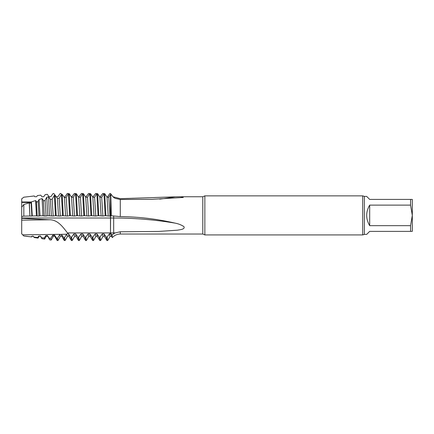 <?xml version="1.0" encoding="UTF-8"?>
<svg xmlns="http://www.w3.org/2000/svg" width="434" height="434" viewBox="0 0 434 434"><rect width="100%" height="100%" fill="white"/><g stroke="black" fill="none" stroke-linecap="round" stroke-linejoin="round"><path stroke-width="0.65" d="M110.475 234.42L110.746 194.172L111.332 215.779L110.475 215.926L110.475 194.606L108.798 197.248L109.986 216.04L108.212 216.04M110.475 215.926L110.475 218.009L113.67 218.009A321.692 278.595 180 0 1 175.255 223.163C178.526 223.803 181.417 224.964 183.935 226.635C185.361 229.391 179.806 229.694 177.403 230.188L158.464 231.441L120.278 231.778L115.118 232.922L113.67 233.714L111.994 235.082L112.276 237.534M102.966 236.465C103.487 236.009 104.003 236.004 104.518 236.454L104.062 233.904L106.341 237.154L107.079 237.165L109.395 233.904L110.475 233.492L111.169 233.899L111.625 236.443L112.254 237.544M111.158 233.904L111.994 235.082M112.948 196.748L110.475 193.477L109.894 193.477L107.616 196.748M159.712 199.119A321.692 278.595 180 0 0 175.255 196.835L120.278 198.68L112.948 196.754M175.255 196.835L180.37 196.748L183.246 197.459L152.036 199.304L120.278 199.499L115.118 198.333L113.67 197.454L110.746 194.172M111.332 215.779L120.278 216.599C138.869 216.799 157.195 218.986 175.255 223.163M364.365 234.393L364.365 196.396L366.67 196.396L369.687 199.412L412.3 199.412L412.3 215.394L410.559 205.119L369.687 205.119L369.687 225.669L410.559 225.669L412.3 215.394L412.3 231.371L369.687 231.371L366.67 234.393L364.365 234.393L362.705 234.924L204.859 234.924L204.859 195.864L202.797 196.754L181.363 196.754M362.705 234.924L362.705 195.864L204.859 195.864M369.687 205.119C365.699 211.971 365.699 218.817 369.687 225.669M410.559 231.371L410.559 225.669M410.559 205.119L410.559 199.412M22.666 205.982L23.832 204.49L29.349 202.83C29.984 203.383 30.57 203.275 31.107 202.51L31.411 201.891L35.653 200.546L36.364 201.582C36.988 202.13 37.574 202.032 38.121 201.295L39.065 199.51L42.109 198.609L43.384 200.454C43.997 200.996 44.583 200.909 45.141 200.193L46.731 197.302L48.575 196.786L50.409 199.423L52.161 199.19L54.391 195.267L55.449 215.703L53.17 216.04L47.8 215.741L46.736 197.296M59.181 198.278L60.277 216.04L62.55 215.703L61.433 194.427L59.181 198.278L57.429 198.495L55.129 195.175L54.386 195.267M65.572 215.373L64.454 197.66L62.165 194.34L61.422 194.427M57.472 238.228L59.778 234.685L61.302 234.317L63.776 237.642L64.227 240.425M61.302 234.322L66.662 234.251L64.509 237.577L63.765 237.648M60.142 234.338L22.676 234.832L23.832 235.977L31.356 236.883L31.687 236.362L33.445 236.297M33.44 236.302L33.966 237.138M34.08 237.447L33.966 237.143L37.807 237.485L38.707 236.085L40.465 235.998L41.621 237.778L44.268 237.962L45.727 235.716L47.485 235.597M49.579 239.693L47.48 235.602L49.292 238.261L50.735 238.342L52.753 235.244L54.505 235.109L56.74 238.282L57.125 240.436M57.961 240.49L57.472 238.223L56.729 238.288M64.449 197.649L66.218 197.465L68.469 193.667L69.652 215.703L67.373 216.04L62.55 215.703M69.652 215.703L70.395 215.703L69.207 193.64L68.463 193.662M22.676 234.832L21.7 233.817L21.7 230.763M23.067 235.223L23.832 235.987L26.284 236.302M31.356 236.883L26.306 236.329M31.687 236.362L31.671 236.937M37.807 237.485L38.046 238.109L34.188 237.539M38.707 236.091L39.049 236.459C39.581 236.009 40.107 236.009 40.617 236.47L41.8 238.516M40.46 236.004L40.617 236.465M41.859 238.608L41.626 237.783M44.268 237.962L44.583 239.074L41.962 238.7M45.727 235.716L46.156 236.449C46.677 236.009 47.197 236.009 47.713 236.465M49.633 239.763L49.297 238.266M50.735 238.342L51.12 240.045L49.736 239.861M52.747 235.25L53.268 236.438C53.881 235.955 54.396 235.96 54.814 236.465M54.5 235.114L54.814 236.454L57.071 240.36M59.773 234.691L60.38 236.427M61.525 234.534L61.916 236.449M64.509 237.577L65.062 240.479M66.668 234.257L67.476 236.438C68.084 235.955 68.599 235.966 69.011 236.454L71.241 240.311M49.357 219.767C57.798 219.631 62.908 227.069 67.471 232.933L67.97 233.389M66.798 234.04L67.97 233.514L68.561 233.899M72.169 240.469L71.572 237.165L70.829 237.165L68.55 233.899L69.011 236.443M70.84 237.165L71.328 240.414M71.572 237.165L73.888 233.904L74.577 236.432C75.071 236.015 75.581 236.02 76.113 236.454L78.342 240.311M73.883 233.904L75.662 233.899L76.113 236.443M75.652 233.899L77.936 237.154L78.429 240.414M79.27 240.469L78.673 237.165L77.925 237.165M78.673 237.165L80.99 233.904L81.652 236.416M80.984 233.904L82.764 233.899L83.214 236.443C82.699 236.004 82.183 236.009 81.663 236.465M82.753 233.899L85.037 237.154L85.536 240.414M86.371 240.469L85.775 237.165L85.031 237.165M85.775 237.165L88.091 233.904L88.78 236.432C89.274 236.015 89.784 236.02 90.315 236.454L92.545 240.311M88.086 233.904L89.865 233.899L90.315 236.443M89.854 233.899L92.138 237.154L92.637 240.414M93.473 240.469L92.876 237.165L92.133 237.165M92.876 237.165L95.192 233.904L95.854 236.416M95.192 233.904L96.966 233.899L97.422 236.443M96.961 233.899L99.24 237.154L99.739 240.414M100.574 240.469L99.977 237.165L99.234 237.165M99.977 237.165L102.294 233.904L102.956 236.416M102.294 233.904L104.068 233.899M106.346 237.165L106.84 240.414M22.676 205.971L21.7 207.186L21.7 202.396L31.069 202.58M29.208 202.618L29.903 215.991L23.832 216.132L21.7 216.571L21.7 205.173M23.832 216.132L23.832 204.49M29.349 202.83L29.903 215.991M31.102 202.504L31.877 216.04L30.098 216.04M35.653 200.546L36.423 215.872L32.268 215.942L31.411 201.891M32.273 215.942L31.872 216.04M36.364 201.588L37.167 215.389M37.205 216.04L36.429 215.872M38.116 201.295L38.973 216.04L37.199 216.04M42.109 198.609L42.955 215.785L40.036 215.817L39.065 199.504M40.036 215.817L38.973 216.04M43.384 200.454L44.301 216.04L42.961 215.785M45.136 200.188L46.075 216.04L44.301 216.04M47.8 215.741L46.069 216.04M48.575 196.786L49.492 215.725M50.404 199.423L51.402 216.04M52.161 199.184L53.176 216.04M55.449 215.703L58.503 216.04L57.429 198.495M55.129 195.175L56.187 215.703M60.277 216.04L58.503 216.04M62.165 194.34L63.288 215.703M66.212 197.465L67.373 216.04M69.207 193.64L71.523 197.242L73.297 197.253L74.474 216.04L70.389 215.703M71.518 197.248L72.668 215.291M73.292 197.248L75.57 193.645L76.753 215.703L74.474 216.04M76.753 215.703L77.496 215.703L76.308 193.64L75.559 193.64M79.769 215.291L78.619 197.248L80.398 197.253L81.581 216.04L77.496 215.703M76.308 193.64L78.625 197.242M80.393 197.248L82.672 193.645L83.854 215.703L81.581 216.04M83.854 215.703L84.603 215.703L83.409 193.64L82.661 193.64M83.409 193.64L85.726 197.242L87.5 197.253L88.682 216.04L84.597 215.703M85.72 197.248L86.871 215.291M87.494 197.248L89.773 193.645L90.956 215.703L88.677 216.04M91.693 215.703L90.511 193.64L89.767 193.64M90.956 215.703L95.784 216.04L94.596 197.248L96.874 193.645L97.612 193.64L98.795 215.703L102.885 216.04L101.697 197.248L103.976 193.645L105.158 215.703L102.885 216.04M90.511 193.64L92.827 197.242L93.972 215.291M92.822 197.248L94.601 197.253M96.88 193.64L98.057 215.703L95.778 216.04M98.057 215.703L98.806 215.703M97.612 193.64L99.928 197.242L101.073 215.291M99.928 197.248L101.702 197.253M105.158 215.703L105.907 215.703L104.719 193.64L103.965 193.64M108.218 216.04L105.901 215.703M104.719 193.64L107.03 197.242L108.174 215.291M27.76 196.738L23.832 197.199L21.7 198.848L21.7 202.396M29.68 196.504L27.727 196.748M49.037 196.748L47.317 194.345L45.212 194.611L43.704 196.748L41.93 196.748L40.785 195.159L37.443 195.571L36.608 196.748L34.828 196.748L34.253 195.956L29.68 196.51M55.01 195.191L53.854 193.521L52.981 193.629L50.805 196.748L49.031 196.754M61.563 194.41L60.923 193.483L60.18 193.477L57.906 196.748L56.132 196.754M68.322 193.917L68.024 193.483L67.286 193.477L65.008 196.748L64.113 197.155M75.407 193.895L75.125 193.483L74.388 193.477L71.453 197.134M82.232 193.477L81.489 193.477L78.554 197.134M82.509 193.895L82.227 193.483M89.616 193.895L89.328 193.483L88.59 193.477L85.655 197.134M96.717 193.895L96.429 193.483L95.692 193.477L92.757 197.134M103.818 193.895L103.531 193.483L102.793 193.477L99.858 197.134M107.621 196.748L106.959 197.134M21.7 216.571L21.7 233.817M21.7 218.297L49.351 219.783M107.03 197.248L108.804 197.253M110.464 215.926L109.986 216.04M107.079 237.165L107.675 240.469M110.475 233.492L110.475 218.009L21.7 218.009M109.39 233.91L110.062 236.438M109.954 215.394L110.475 215.394L109.954 215.394M113.67 216.078L113.67 232.917A310.977 269.313 180 0 1 115.118 232.922M67.487 232.917L113.67 232.917L113.67 233.714M204.859 234.924L202.797 234.034L202.797 196.754M120.278 216.599L120.278 199.499M202.797 234.034L120.278 234.034L120.278 231.778M113.67 197.144L113.67 197.454M21.7 201.984L31.362 201.984M21.7 220.147L49.351 219.778M111.625 236.465L110.388 236.161L110.068 236.465M182.974 197.508L183.262 197.454M364.365 196.396L362.705 195.864M120.278 234.034C117.126 234.094 114.478 235.277 112.335 237.593M31.942 236.465C32.479 236.009 33.006 236.009 33.521 236.476M33.489 236.422L34.036 237.371M39.033 236.481L38.219 237.892M46.134 236.487L44.745 238.89M53.241 236.481L51.266 239.899M57.217 240.523L57.955 240.523M60.342 236.476L58.113 240.338M60.369 236.443C60.977 235.955 61.492 235.96 61.91 236.459L64.151 240.333M64.319 240.523L65.057 240.523M67.449 236.47L65.176 240.409M71.426 240.523L72.158 240.523M74.556 236.465L72.337 240.306M78.527 240.523L79.259 240.523M81.738 236.324L79.438 240.306M83.214 236.443L85.444 240.311M85.628 240.523L86.361 240.523M88.758 236.465L86.54 240.306M92.73 240.523L93.462 240.523M95.941 236.324L93.646 240.306M99.652 240.311L97.417 236.443C96.901 236.004 96.386 236.009 95.865 236.465M99.831 240.523L100.563 240.523M103.042 236.324L100.748 240.306M104.518 236.443L106.753 240.311M106.932 240.523L107.665 240.523M110.133 236.346L107.849 240.306"/></g></svg>
